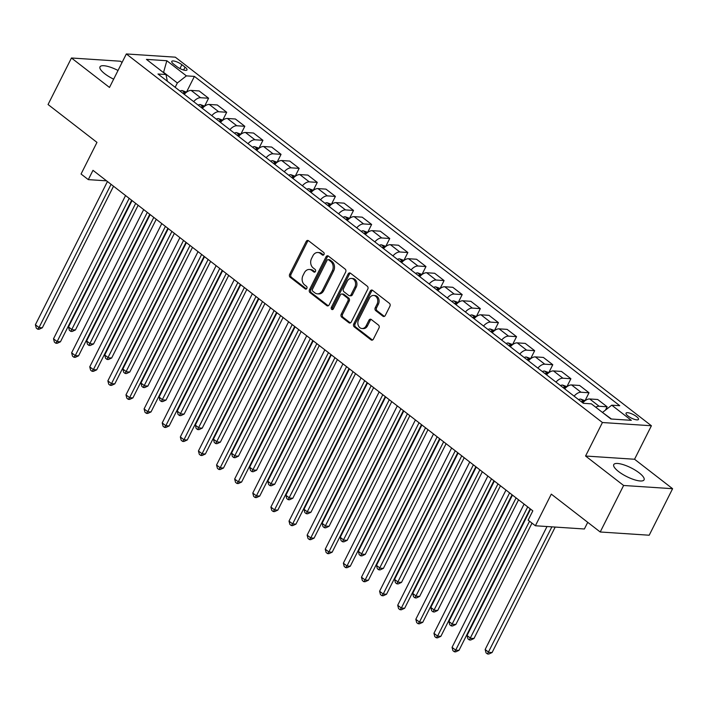 <?xml version="1.0" encoding="UTF-8"?>
<svg xmlns="http://www.w3.org/2000/svg" width="708" height="708" viewBox="0 0 708 708"><rect width="100%" height="100%" fill="white"/><g stroke="black" fill="none" stroke-linecap="round" stroke-linejoin="round"><path stroke-width="1.06" d="M323.999 254.473A1.496 1.186 -86.2 0 0 323.644 252.429L308.529 240.729A2.133 1.69 -86.2 0 0 307.75 240.419A2.133 1.69 -86.2 0 0 306.192 241.446L289.652 274.323A2.133 1.69 -86.2 0 0 290.156 277.253L305.272 288.952A1.496 1.186 -86.2 0 0 306.555 286.395L304.599 284.881A6.832 5.416 -86.2 0 1 302.989 275.518L304.369 272.775A6.832 5.416 -86.2 0 1 309.369 269.483A6.832 5.416 -86.2 0 1 311.856 270.456L313.812 271.969A1.496 1.186 -86.2 0 0 315.104 269.412L313.148 267.898A6.832 5.416 -86.2 0 1 311.538 258.526L312.909 255.792A6.832 5.416 -86.2 0 1 317.91 252.499A6.832 5.416 -86.2 0 1 320.405 253.473L322.361 254.986A1.496 1.186 -86.2 0 0 323.999 254.473M639.227 472.9A16.965 4.876 26.7 0 0 623.748 464.811A16.965 4.876 26.7 0 0 613.748 464.598A16.965 4.876 26.7 0 0 618.58 471.546A16.965 4.876 26.7 0 0 634.058 479.635A16.965 4.876 26.7 0 0 644.059 479.847A16.965 4.876 26.7 0 0 639.227 472.9M118.032 70.473A16.965 4.876 26.7 0 0 99.996 66.853A16.965 4.876 26.7 0 0 104.819 73.8A16.965 4.876 26.7 0 0 113.661 79.172M636.501 416.561A6.956 2 26.7 0 0 630.147 413.242A6.956 2 26.7 0 0 626.049 413.153A6.956 2 26.7 0 0 628.023 416.003A6.956 2 26.7 0 0 634.377 419.322A6.956 2 26.7 0 0 638.483 419.41A6.956 2 26.7 0 0 636.501 416.561M382.922 316.211A2.133 1.69 -86.2 0 0 383.701 316.511A2.133 1.69 -86.2 0 0 385.267 315.485L389.904 306.263A2.133 1.69 -86.2 0 0 389.4 303.334L372.62 290.342A2.133 1.69 -86.2 0 0 371.842 290.032A2.133 1.69 -86.2 0 0 370.275 291.068L353.743 323.945A2.133 1.69 -86.2 0 0 354.239 326.866L371.027 339.867A2.133 1.69 -86.2 0 0 371.806 340.167A2.133 1.69 -86.2 0 0 373.373 339.141L378.975 327.999A2.133 1.69 -86.2 0 0 378.47 325.069L371.284 319.512A2.133 1.69 -86.2 0 0 370.505 319.202A2.133 1.69 -86.2 0 0 368.948 320.237L366.169 325.76A5.708 4.522 -86.2 0 1 361.983 328.512A5.708 4.522 -86.2 0 1 358.558 319.866L369.443 298.218A5.708 4.522 -86.2 0 1 373.62 295.466A5.708 4.522 -86.2 0 1 377.054 304.113L375.24 307.723A2.133 1.69 -86.2 0 0 375.744 310.653L382.922 316.211L384.249 316.299A2.133 1.69 -86.2 0 0 384.373 316.387M122.059 62.472L120.44 61.224L71.455 57.994L48.055 104.519L96.969 142.388L81.057 174.018L88.305 179.628L92.987 170.327L532.823 510.849L528.15 520.15L535.39 525.761L584.383 528.991L587.729 522.327M623.615 485.476L672.6 488.706L634.554 459.253L585.569 456.023L623.615 485.476L600.216 531.991L551.302 494.131L535.39 525.761M585.569 456.023L602.42 422.526L126.343 53.95L175.327 57.18L651.404 425.756L602.42 422.526M71.455 57.994L109.492 87.447L126.343 53.95M345.663 272.014A2.133 1.69 -86.2 0 0 345.159 269.084L328.379 256.084A2.133 1.69 -86.2 0 0 327.6 255.783A2.133 1.69 -86.2 0 0 326.034 256.809L309.502 289.687A2.133 1.69 -86.2 0 0 310.007 292.616L326.786 305.617A2.133 1.69 -86.2 0 0 327.565 305.918A2.133 1.69 -86.2 0 0 329.131 304.891L345.663 272.014M350.495 273.217L367.284 286.209A2.133 1.69 -86.2 0 1 367.788 289.138L351.248 322.016A2.133 1.69 -86.2 0 1 349.69 323.043A2.133 1.69 -86.2 0 1 348.911 322.742L341.725 317.175A2.133 1.69 -86.2 0 1 341.221 314.246L347.929 300.918A2.133 1.69 -86.2 0 0 347.424 297.988L342.654 294.298A2.133 1.69 -86.2 0 0 341.875 293.997A2.133 1.69 -86.2 0 0 340.318 295.024L333.335 308.909A1.496 1.186 -86.2 0 1 331.344 307.361L348.159 273.934A2.133 1.69 -86.2 0 1 349.717 272.907A2.133 1.69 -86.2 0 1 350.495 273.217M672.6 488.706L649.201 535.221L600.216 531.991M173.681 64.154L176.867 66.623A6.744 1.938 26.7 0 0 183.018 69.844A6.744 1.938 26.7 0 0 186.992 69.924A6.744 1.938 26.7 0 0 185.071 67.163L181.885 64.694A6.744 1.938 26.7 0 0 175.734 61.481A6.744 1.938 26.7 0 0 171.761 61.392A6.744 1.938 26.7 0 0 173.681 64.154M167.336 81.243L165.999 74.535L157.99 74.004L583.348 403.303L591.357 403.834L610.915 418.986L631.306 420.322L611.747 405.18L619.757 405.711L194.399 76.402L186.39 75.871L177.354 82.969L175.168 87.305M165.999 74.535L146.441 59.383L166.831 60.729L186.39 75.871M634.554 459.253L651.404 425.756M88.305 179.628L106.554 180.832M177.354 82.969L163.583 72.313L166.831 60.729M611.411 419.012L602.579 412.525M186.514 92.075L194.399 76.402M204.63 106.103L208.586 98.244L199.169 90.951L191.16 90.42A8.7 4.682 127.7 0 0 184.257 94.332M222.746 120.13L226.702 112.271L217.285 104.97L209.276 104.448A8.7 4.682 127.7 0 0 202.373 108.359M240.862 134.157L244.818 126.289L235.401 118.997L227.392 118.475A8.7 4.682 127.7 0 0 220.489 122.387M258.978 148.176L262.934 140.317L253.517 133.024L245.499 132.493A8.7 4.682 127.7 0 0 238.605 136.405M277.094 162.203L281.049 154.344L271.633 147.052L263.615 146.521A8.7 4.682 127.7 0 0 256.712 150.432M295.209 176.23L299.165 168.362L289.74 161.07L281.731 160.548A8.7 4.682 127.7 0 0 274.828 164.46M313.325 190.257L317.281 182.39L307.856 175.097L299.847 174.575A8.7 4.682 127.7 0 0 292.944 178.487M331.441 204.276L335.397 196.417L325.972 189.124L317.963 188.594A8.7 4.682 127.7 0 0 311.06 192.505M349.557 218.303L353.513 210.444L344.088 203.152L336.079 202.621A8.7 4.682 127.7 0 0 329.176 206.532M367.673 232.33L371.629 224.463L362.204 217.17L354.195 216.648A8.7 4.682 127.7 0 0 347.292 220.56M385.789 246.357L389.745 238.49L380.32 231.197L372.311 230.666A8.7 4.682 127.7 0 0 365.408 234.587M403.905 260.376L407.861 252.517L398.436 245.225L390.427 244.694A8.7 4.682 127.7 0 0 383.524 248.605M422.021 274.403L425.968 266.544L416.552 259.252L408.543 258.721A8.7 4.682 127.7 0 0 401.64 262.633M440.137 288.43L444.084 280.563L434.668 273.27L426.659 272.748A8.7 4.682 127.7 0 0 419.756 276.66M458.253 302.449L462.2 294.59L452.784 287.298L444.774 286.767A8.7 4.682 127.7 0 0 437.871 290.687M476.369 316.476L480.316 308.617L470.9 301.325L462.89 300.794A8.7 4.682 127.7 0 0 455.987 304.706M494.476 330.503L498.432 322.644L489.016 315.343L481.006 314.821A8.7 4.682 127.7 0 0 474.103 318.733M512.592 344.531L516.548 336.663L507.132 329.37L499.122 328.848A8.7 4.682 127.7 0 0 492.219 332.76M530.708 358.549L534.664 350.69L525.248 343.398L517.238 342.867A8.7 4.682 127.7 0 0 510.335 346.778M548.824 372.576L552.78 364.717L543.363 357.425L535.354 356.894A8.7 4.682 127.7 0 0 528.451 360.806M566.94 386.603L570.896 378.736L561.479 371.443L553.47 370.921A8.7 4.682 127.7 0 0 546.567 374.833M585.056 400.631L589.012 392.763L579.595 385.471L571.577 384.948A8.7 4.682 127.7 0 0 564.683 388.86M605.455 410.109L607.128 406.79L597.702 399.498L589.693 398.967A8.7 4.682 127.7 0 0 582.79 402.879M208.586 98.244L200.576 97.713A8.7 4.682 127.7 0 0 193.673 101.625M226.702 112.271L218.692 111.74A8.7 4.682 127.7 0 0 211.789 115.652M244.818 126.289L236.808 125.767A8.7 4.682 127.7 0 0 229.905 129.679M262.934 140.317L254.924 139.786A8.7 4.682 127.7 0 0 248.021 143.706M281.049 154.344L273.04 153.813A8.7 4.682 127.7 0 0 266.137 157.725M299.165 168.362L291.156 167.84A8.7 4.682 127.7 0 0 284.253 171.752M317.281 182.39L309.272 181.868A8.7 4.682 127.7 0 0 302.369 185.779M335.397 196.417L327.388 195.886A8.7 4.682 127.7 0 0 320.485 199.798M353.513 210.444L345.504 209.913A8.7 4.682 127.7 0 0 338.601 213.825M371.629 224.463L363.62 223.94A8.7 4.682 127.7 0 0 356.717 227.852M389.745 238.49L381.727 237.968A8.7 4.682 127.7 0 0 374.833 241.879M407.861 252.517L399.843 251.986A8.7 4.682 127.7 0 0 392.94 255.898M425.968 266.544L417.959 266.013A8.7 4.682 127.7 0 0 411.056 269.925M444.084 280.563L436.075 280.041A8.7 4.682 127.7 0 0 429.172 283.952M462.2 294.59L454.191 294.059A8.7 4.682 127.7 0 0 447.288 297.979M480.316 308.617L472.307 308.086A8.7 4.682 127.7 0 0 465.404 311.998M498.432 322.644L490.423 322.113A8.7 4.682 127.7 0 0 483.52 326.025M516.548 336.663L508.539 336.141A8.7 4.682 127.7 0 0 501.636 340.052M534.664 350.69L526.655 350.159A8.7 4.682 127.7 0 0 519.752 354.08M552.78 364.717L544.771 364.186A8.7 4.682 127.7 0 0 537.868 368.098M570.896 378.736L562.887 378.214A8.7 4.682 127.7 0 0 555.984 382.125M589.012 392.763L581.003 392.241A8.7 4.682 127.7 0 0 574.1 396.153M607.128 406.79L599.118 406.259A8.7 4.682 127.7 0 0 595.72 407.215M602.703 412.277L611.747 405.18M323.574 254.986L321.724 253.553A6.832 5.416 -86.2 0 0 319.237 252.588L317.91 252.499M309.369 269.483L310.697 269.571A6.832 5.416 -86.2 0 1 313.184 270.544L315.033 271.978M308.405 240.631A2.133 1.69 -86.2 0 0 307.511 241.534L290.979 274.412A2.133 1.69 -86.2 0 0 291.484 277.341L306.493 288.961M328.246 255.995A2.133 1.69 -86.2 0 0 327.361 256.898L310.821 289.776A2.133 1.69 -86.2 0 0 311.325 292.705L328.114 305.697A2.133 1.69 -86.2 0 0 328.238 305.794M328.654 259.854A1.496 1.186 -86.2 0 0 327.016 260.367L312.502 289.227A1.496 1.186 -86.2 0 0 312.856 291.271L314.918 292.873A6.832 5.416 -86.2 0 0 317.405 293.838A6.832 5.416 -86.2 0 0 322.406 290.546L332.326 270.819A6.832 5.416 -86.2 0 0 330.716 261.456L328.654 259.854L329.981 259.942A1.496 1.186 -86.2 0 0 329.432 259.73L328.114 259.641M317.405 293.838L318.733 293.926A6.832 5.416 -86.2 0 0 323.733 290.634L322.406 290.546M329.981 259.942L332.043 261.544A6.832 5.416 -86.2 0 1 333.654 270.907L323.733 290.634M341.875 293.997L343.203 294.086A2.133 1.69 -86.2 0 1 343.982 294.386L348.743 298.077A2.133 1.69 -86.2 0 1 349.248 301.006L342.548 314.334A2.133 1.69 -86.2 0 0 343.053 317.264L350.23 322.83A2.133 1.69 -86.2 0 0 350.363 322.919M350.371 273.12A2.133 1.69 -86.2 0 0 349.478 274.023L332.671 307.449A1.496 1.186 -86.2 0 0 332.919 309.414M354.885 287.076A5.708 4.522 -86.2 0 0 351.46 278.439A5.708 4.522 -86.2 0 0 347.274 281.191L343.442 288.811A2.133 1.69 -86.2 0 0 343.946 291.74L348.708 295.431A2.133 1.69 -86.2 0 0 349.486 295.732A2.133 1.69 -86.2 0 0 351.053 294.705L354.885 287.076L356.212 287.165A5.708 4.522 -86.2 0 0 352.779 278.527L351.46 278.439M349.486 295.732L350.814 295.82A2.133 1.69 -86.2 0 0 352.372 294.794L351.053 294.705M356.212 287.165L352.372 294.794M373.62 295.466L374.948 295.555A5.708 4.522 -86.2 0 1 378.373 304.201L376.559 307.812A2.133 1.69 -86.2 0 0 377.063 310.732L384.249 316.299M361.983 328.512L363.31 328.601A5.708 4.522 -86.2 0 0 367.487 325.848L366.169 325.76M371.16 319.423A2.133 1.69 -86.2 0 0 370.266 320.317L367.487 325.848M372.488 290.253A2.133 1.69 -86.2 0 0 371.603 291.147L355.062 324.025A2.133 1.69 -86.2 0 0 355.566 326.954L372.355 339.955A2.133 1.69 -86.2 0 0 372.479 340.044M186.593 92.137L182.08 90.527A5.761 3.098 127.7 0 0 180.053 91.075M132.051 200.576L68.499 326.937L72.119 329.742L75.429 329.963L138.14 205.285M185.328 93.208L183.726 92.819A5.761 3.098 127.7 0 0 182.806 93.208M75.429 329.963L72.136 331.477L70.809 331.388L135.679 203.382M70.809 331.388L69.366 330.264L68.499 326.937M111.067 184.319L39.02 327.565L35.4 324.76L107.439 181.513M113.528 186.231L42.33 327.777L39.02 327.565L37.71 329.202L36.267 328.087L35.4 324.76M42.33 327.777L39.037 329.291L37.71 329.202M204.709 106.165L200.196 104.545A5.761 3.098 127.7 0 0 198.16 105.103M150.167 214.595L86.615 340.964L90.235 343.769L93.544 343.991L156.256 219.312M203.444 107.235L201.842 106.846A5.761 3.098 127.7 0 0 200.922 107.235M93.544 343.991L90.252 345.495L88.925 345.416L153.795 217.4M88.925 345.416L87.482 344.292L86.615 340.964M222.825 120.192L218.312 118.572A5.761 3.098 127.7 0 0 216.276 119.13M168.283 228.622L104.731 354.991L108.351 357.797L111.66 358.009L174.372 233.33M221.56 121.254L219.958 120.864A5.761 3.098 127.7 0 0 219.037 121.263M111.66 358.009L108.368 359.522L107.041 359.434L171.911 231.428M107.041 359.434L105.589 358.31L104.731 354.991M240.941 134.219L236.428 132.6A5.761 3.098 127.7 0 0 234.392 133.157M186.399 242.649L122.847 369.01L126.467 371.815L129.776 372.036L192.488 247.358M239.676 135.281L238.074 134.892A5.761 3.098 127.7 0 0 237.153 135.281M129.776 372.036L126.484 373.55L125.157 373.461L190.027 245.455M125.157 373.461L123.705 372.337L122.847 369.01M129.183 198.346L57.136 341.583L53.516 338.787L125.555 195.541M131.644 200.249L60.445 341.805L57.136 341.583L55.826 343.23L54.374 342.106L53.516 338.787M60.445 341.805L57.153 343.318L55.826 343.23M147.299 212.373L75.252 355.611L71.632 352.805L143.671 209.568M149.76 214.276L78.561 355.832L75.252 355.611L73.942 357.257L72.49 356.133L71.632 352.805M78.561 355.832L75.269 357.345L73.942 357.257M165.415 226.401L93.368 369.638L89.748 366.832L161.787 223.595M167.876 228.303L96.677 369.859L93.368 369.638L92.058 371.284L90.606 370.16L89.748 366.832M96.677 369.859L93.385 371.364L92.058 371.284M259.057 148.238L254.544 146.627A5.761 3.098 127.7 0 0 252.508 147.175M204.515 256.668L140.963 383.037L144.582 385.842L147.892 386.064L210.603 261.385M257.792 149.308L256.19 148.919A5.761 3.098 127.7 0 0 255.261 149.308M147.892 386.064L144.6 387.577L143.273 387.488L208.143 259.473M143.273 387.488L141.821 386.364L140.963 383.037M183.531 240.419L111.483 383.665L107.864 380.86L179.903 237.614M185.992 242.331L114.793 383.878L111.483 383.665L110.174 385.302L108.722 384.187L107.864 380.86M114.793 383.878L111.501 385.391L110.174 385.302M277.173 162.265L272.66 160.645A5.761 3.098 127.7 0 0 270.624 161.203M222.631 270.695L159.079 397.064L162.698 399.87L166.008 400.082L228.719 275.403M275.908 163.336L274.306 162.946A5.761 3.098 127.7 0 0 273.376 163.336M166.008 400.082L162.716 401.595L161.389 401.507L226.259 273.5M161.389 401.507L159.937 400.392L159.079 397.064M295.289 176.292L290.776 174.672A5.761 3.098 127.7 0 0 288.74 175.23M240.747 284.722L177.195 411.091L180.814 413.897L184.124 414.109L246.835 289.43M294.024 177.354L292.422 176.965A5.761 3.098 127.7 0 0 291.492 177.363M184.124 414.109L180.832 415.623L179.505 415.534L244.375 287.528M179.505 415.534L178.053 414.41L177.195 411.091M313.405 190.31L308.892 188.7A5.761 3.098 127.7 0 0 306.856 189.257M258.863 298.749L195.311 425.11L198.93 427.915L202.24 428.136L264.951 303.458M312.139 191.381L310.538 190.992A5.761 3.098 127.7 0 0 309.608 191.381M202.24 428.136L198.948 429.65L197.621 429.561L262.482 301.555M197.621 429.561L196.169 428.437L195.311 425.11M331.521 204.338L327.007 202.718A5.761 3.098 127.7 0 0 324.972 203.276M276.978 312.768L213.427 439.137L217.046 441.942L220.356 442.164L283.067 317.485M330.255 205.409L328.654 205.019A5.761 3.098 127.7 0 0 327.724 205.409M220.356 442.164L217.064 443.677L215.736 443.589L280.598 315.573M215.736 443.589L214.285 442.465L213.427 439.137M349.637 218.365L345.123 216.745A5.761 3.098 127.7 0 0 343.088 217.303M295.094 326.795L231.543 453.164L235.162 455.97L238.472 456.182L301.174 331.503M348.371 219.427L346.77 219.046A5.761 3.098 127.7 0 0 345.84 219.436M238.472 456.182L235.171 457.695L233.852 457.607L298.714 329.601M233.852 457.607L232.401 456.492L231.543 453.164M201.638 254.446L129.599 397.684L125.98 394.878L198.019 251.641M204.108 256.349L132.909 397.905L129.599 397.684L128.29 399.33L126.838 398.206L125.98 394.878M132.909 397.905L129.617 399.418L128.29 399.33M219.754 268.474L147.715 411.711L144.096 408.905L216.135 265.668M222.224 270.376L151.025 411.932L147.715 411.711L146.406 413.357L144.954 412.233L144.096 408.905M151.025 411.932L147.733 413.445L146.406 413.357M237.87 282.501L165.831 425.738L162.212 422.933L234.251 279.695M240.331 284.404L169.141 425.951L165.831 425.738L164.522 427.384L163.07 426.26L162.212 422.933M169.141 425.951L165.849 427.464L164.522 427.384M255.986 296.519L183.947 439.765L180.328 436.96L252.367 293.714M258.447 298.431L187.257 439.978L183.947 439.765L182.637 441.403L181.186 440.279L180.328 436.96M187.257 439.978L183.956 441.491L182.637 441.403M274.102 310.546L202.063 453.784L198.435 450.978L270.483 307.741M276.562 312.449L205.373 454.005L202.063 453.784L200.753 455.43L199.302 454.306L198.435 450.978M205.373 454.005L202.072 455.518L200.753 455.43M367.753 232.392L363.239 230.773A5.761 3.098 127.7 0 0 361.204 231.33M313.21 340.822L249.659 467.191L253.278 469.988L256.588 470.209L319.29 345.531M366.487 233.454L364.886 233.065A5.761 3.098 127.7 0 0 363.956 233.463M256.588 470.209L253.287 471.723L251.968 471.634L316.83 343.628M251.968 471.634L250.517 470.51L249.659 467.191M292.218 324.574L220.179 467.811L216.551 465.006L288.599 321.768M294.678 326.476L223.489 468.032L220.179 467.811L218.869 469.457L217.418 468.333L216.551 465.006M223.489 468.032L220.188 469.546L218.869 469.457M385.869 246.411L381.355 244.8A5.761 3.098 127.7 0 0 379.32 245.349M331.326 354.85L267.766 481.21L271.394 484.015L274.704 484.237L337.406 359.558M384.603 247.481L383.001 247.092A5.761 3.098 127.7 0 0 382.072 247.481M274.704 484.237L271.403 485.75L270.084 485.661L334.946 357.655M270.084 485.661L268.633 484.538L267.766 481.21M310.334 338.592L238.295 481.838L234.667 479.033L306.714 335.796M312.794 340.504L241.605 482.051L238.295 481.838L236.985 483.475L235.534 482.36L234.667 479.033M241.605 482.051L238.304 483.564L236.985 483.475M403.985 260.438L399.471 258.818A5.761 3.098 127.7 0 0 397.436 259.376M349.442 368.868L285.882 495.237L289.51 498.043L292.82 498.264L355.522 373.585M402.719 261.509L401.117 261.119A5.761 3.098 127.7 0 0 400.188 261.509M292.82 498.264L289.519 499.768L288.2 499.689L353.062 371.673M288.2 499.689L286.749 498.565L285.882 495.237M328.45 352.619L256.411 495.865L252.783 493.06L324.83 349.814M330.91 354.531L259.721 496.078L256.411 495.865L255.101 497.503L253.65 496.379L252.783 493.06M259.721 496.078L256.42 497.591L255.101 497.503M422.101 274.465L417.587 272.846A5.761 3.098 127.7 0 0 415.552 273.403M367.558 382.895L303.998 509.264L307.626 512.07L310.936 512.282L373.638 387.603M420.826 275.527L419.233 275.147A5.761 3.098 127.7 0 0 418.304 275.536M310.936 512.282L307.635 513.796L306.316 513.707L371.178 385.701M306.316 513.707L304.865 512.592L303.998 509.264M346.566 366.647L274.527 509.884L270.899 507.078L342.946 363.841M349.026 368.549L277.837 510.105L274.527 509.884L273.217 511.53L271.766 510.406L270.899 507.078M277.837 510.105L274.536 511.619L273.217 511.53M440.217 288.492L435.703 286.873A5.761 3.098 127.7 0 0 433.668 287.43M385.674 396.923L322.113 523.283L325.742 526.088L329.052 526.31L391.754 401.631M438.942 289.554L437.34 289.165A5.761 3.098 127.7 0 0 436.42 289.563M329.052 526.31L325.751 527.823L324.432 527.734L389.294 399.728M324.432 527.734L322.981 526.61L322.113 523.283M364.682 380.674L292.643 523.911L289.014 521.106L361.062 377.868M367.142 382.577L295.953 524.132L292.643 523.911L291.333 525.557L289.882 524.433L289.014 521.106M295.953 524.132L292.652 525.646L291.333 525.557M458.333 302.511L453.819 300.9A5.761 3.098 127.7 0 0 451.784 301.449M403.79 410.95L340.229 537.31L343.858 540.115L347.168 540.337L409.87 415.658M457.058 303.582L455.456 303.192A5.761 3.098 127.7 0 0 454.536 303.582M347.168 540.337L343.867 541.85L342.548 541.762L407.41 413.755M342.548 541.762L341.097 540.638L340.229 537.31M382.798 394.692L310.759 537.938L307.13 535.133L379.178 391.887M385.258 396.604L314.069 538.151L310.759 537.938L309.44 539.576L307.998 538.461L307.13 535.133M314.069 538.151L310.768 539.664L309.44 539.576M476.44 316.538L471.926 314.918A5.761 3.098 127.7 0 0 469.9 315.476M421.906 424.968L358.345 551.337L361.974 554.143L365.284 554.364L427.986 429.685M475.174 317.609L473.572 317.219A5.761 3.098 127.7 0 0 472.652 317.609M365.284 554.364L361.983 555.869L360.655 555.789L425.526 427.774M360.655 555.789L359.213 554.665L358.345 551.337M494.556 330.565L490.042 328.946A5.761 3.098 127.7 0 0 488.016 329.503M440.022 438.995L376.461 565.365L380.081 568.17L383.4 568.382L446.102 443.704M493.29 331.627L491.688 331.238A5.761 3.098 127.7 0 0 490.768 331.636M383.4 568.382L380.099 569.896L378.771 569.807L443.642 441.801M378.771 569.807L377.329 568.683L376.461 565.365M512.672 344.592L508.158 342.973A5.761 3.098 127.7 0 0 506.131 343.53M458.129 453.023L394.577 579.383L398.197 582.188L401.507 582.41L464.218 457.731M511.406 345.654L509.804 345.265A5.761 3.098 127.7 0 0 508.884 345.663M401.507 582.41L398.215 583.923L396.887 583.835L461.758 455.828M396.887 583.835L395.445 582.711L394.577 579.383M530.788 358.611L526.274 357A5.761 3.098 127.7 0 0 524.239 357.549M476.245 467.05L412.693 593.41L416.313 596.216L419.623 596.437L482.334 471.758M529.522 359.682L527.92 359.292A5.761 3.098 127.7 0 0 527 359.682M419.623 596.437L416.331 597.95L415.003 597.862L479.874 469.846M415.003 597.862L413.56 596.738L412.693 593.41M548.904 372.638L544.39 371.019A5.761 3.098 127.7 0 0 542.355 371.576M494.361 481.068L430.809 607.437L434.429 610.243L437.739 610.455L500.45 485.785M547.638 373.709L546.036 373.32A5.761 3.098 127.7 0 0 545.116 373.709M437.739 610.455L434.446 611.969L433.119 611.88L497.99 483.874M433.119 611.88L431.668 610.765L430.809 607.437M400.914 408.72L328.866 551.957L325.246 549.16L397.285 405.914M403.374 410.622L332.176 552.178L328.866 551.957L327.556 553.603L326.114 552.479L325.246 549.16M332.176 552.178L328.884 553.691L327.556 553.603M419.03 422.747L346.982 565.984L343.362 563.179L415.401 419.941M421.49 424.65L350.292 566.205L346.982 565.984L345.672 567.63L344.23 566.506L343.362 563.179M350.292 566.205L347 567.719L345.672 567.63M437.146 436.774L365.098 580.011L361.478 577.206L433.517 433.969M439.606 438.677L368.408 580.233L365.098 580.011L363.788 581.657L362.346 580.533L361.478 577.206M368.408 580.233L365.116 581.737L363.788 581.657M455.262 450.792L383.214 594.039L379.594 591.233L451.633 447.987M457.722 452.704L386.524 594.251L383.214 594.039L381.904 595.676L380.453 594.561L379.594 591.233M386.524 594.251L383.232 595.764L381.904 595.676M473.378 464.82L401.33 608.057L397.71 605.251L469.749 462.014M475.838 466.722L404.64 608.278L401.33 608.057L400.02 609.703L398.569 608.579L397.71 605.251M404.64 608.278L401.348 609.792L400.02 609.703M567.019 386.665L562.506 385.046A5.761 3.098 127.7 0 0 560.471 385.603M512.477 495.096L448.925 621.465L452.545 624.27L455.855 624.483L518.566 499.804M565.754 387.727L564.152 387.338A5.761 3.098 127.7 0 0 563.223 387.736M455.855 624.483L452.562 625.996L451.235 625.907L516.105 497.901M451.235 625.907L449.784 624.783L448.925 621.465M491.494 478.847L419.446 622.084L415.826 619.279L487.865 476.041M493.954 480.75L422.756 622.305L419.446 622.084L418.136 623.73L416.685 622.606L415.826 619.279M422.756 622.305L419.463 623.819L418.136 623.73M585.135 400.693L580.622 399.073A5.761 3.098 127.7 0 0 578.586 399.631M530.593 509.123L467.041 635.483L470.661 638.289L473.971 638.51L532 523.132M583.87 401.755L582.268 401.365A5.761 3.098 127.7 0 0 581.339 401.755M473.971 638.51L470.678 640.023L469.351 639.935L529.54 521.23M469.351 639.935L467.9 638.811L467.041 635.483M509.61 492.874L437.562 636.111L433.942 633.306L505.981 490.069M512.07 494.777L440.872 636.333L437.562 636.111L436.252 637.758L434.8 636.634L433.942 633.306M440.872 636.333L437.579 637.837L436.252 637.758M547.01 526.531L485.157 649.51L488.777 652.316L492.087 652.537L555.196 527.071M492.087 652.537L488.794 654.05L487.467 653.962L551.886 526.849M487.467 653.962L486.015 652.838L485.157 649.51M527.717 506.893L455.678 650.139L452.058 647.333L524.097 504.087M530.186 508.804L458.988 650.351L455.678 650.139L454.368 651.776L452.916 650.652L452.058 647.333M458.988 650.351L455.695 651.864L454.368 651.776M200.576 97.713L191.16 90.42M218.692 111.74L209.276 104.448M236.808 125.767L227.392 118.475M254.924 139.786L245.499 132.493M273.04 153.813L263.615 146.521M291.156 167.84L281.731 160.548M309.272 181.868L299.847 174.575M327.388 195.886L317.963 188.594M345.504 209.913L336.079 202.621M363.62 223.94L354.195 216.648M381.727 237.968L372.311 230.666M399.843 251.986L390.427 244.694M417.959 266.013L408.543 258.721M436.075 280.041L426.659 272.748M454.191 294.059L444.774 286.767M472.307 308.086L462.89 300.794M490.423 322.113L481.006 314.821M508.539 336.141L499.122 328.848M526.655 350.159L517.238 342.867M544.771 364.186L535.354 356.894M562.887 378.214L553.47 370.921M581.003 392.241L571.577 384.948M599.118 406.259L589.693 398.967M179.947 68.552L181.885 64.694M183.637 70.03L185.071 67.163M321.724 253.553L320.405 253.473M314.927 272.04L313.812 271.969M313.184 270.544L311.856 270.456M306.387 289.032L305.272 288.952M291.484 277.341L290.156 277.253M290.979 274.412L289.652 274.323M307.511 241.534L306.192 241.446M323.476 255.057L322.361 254.986M328.114 305.697L326.786 305.617M311.325 292.705L310.007 292.616M310.821 289.776L309.502 289.687M327.361 256.898L326.034 256.809M333.654 270.907L332.326 270.819M332.043 261.544L330.716 261.456M350.23 322.83L348.911 322.742M343.053 317.264L341.725 317.175M342.548 314.334L341.221 314.246M349.248 301.006L347.929 300.918M348.743 298.077L347.424 297.988M343.982 294.386L342.654 294.298M332.671 307.449L331.344 307.361M349.478 274.023L348.159 273.934M377.063 310.732L375.744 310.653M376.559 307.812L375.24 307.723M378.373 304.201L377.054 304.113M370.266 320.317L368.948 320.237M372.355 339.955L371.027 339.867M355.566 326.954L354.239 326.866M355.062 324.025L353.743 323.945M371.603 291.147L370.275 291.068M185.461 93.084L182.186 90.553M183.328 93.615L183.726 92.819M203.577 107.112L200.302 104.58M201.444 107.643L201.842 106.846M221.692 121.139L218.418 118.608M219.56 121.67L219.958 120.864M239.8 135.166L236.534 132.626M237.676 135.688L238.074 134.892M257.916 149.184L254.65 146.653M255.792 149.715L256.19 148.919M276.031 163.212L272.766 160.681M273.908 163.743L274.306 162.946M294.147 177.239L290.882 174.708M292.023 177.77L292.422 176.965M312.263 191.257L308.998 188.726M310.139 191.788L310.538 190.992M330.379 205.285L327.114 202.754M328.246 205.816L328.654 205.019M348.495 219.312L345.221 216.781M346.362 219.843L346.77 219.046M366.611 233.339L363.337 230.799M364.478 233.861L364.886 233.065M384.727 247.358L381.453 244.826M382.594 247.889L383.001 247.092M402.843 261.385L399.569 258.854M400.71 261.916L401.117 261.119M420.959 275.412L417.685 272.881M418.826 275.943L419.233 275.147M439.075 289.439L435.801 286.899M436.942 289.961L437.34 289.165M457.191 303.458L453.916 300.927M455.058 303.989L455.456 303.192M475.307 317.485L472.032 314.954M473.174 318.016L473.572 317.219M493.423 331.512L490.148 328.981M491.29 332.043L491.688 331.238M511.539 345.539L508.264 342.999M509.406 346.062L509.804 345.265M529.655 359.558L526.38 357.027M527.522 360.089L527.92 359.292M547.771 373.585L544.496 371.054M545.638 374.116L546.036 373.32M565.878 387.612L562.612 385.081M563.754 388.143L564.152 387.338M583.994 401.631L580.728 399.1M581.87 402.162L582.268 401.365"/></g></svg>
